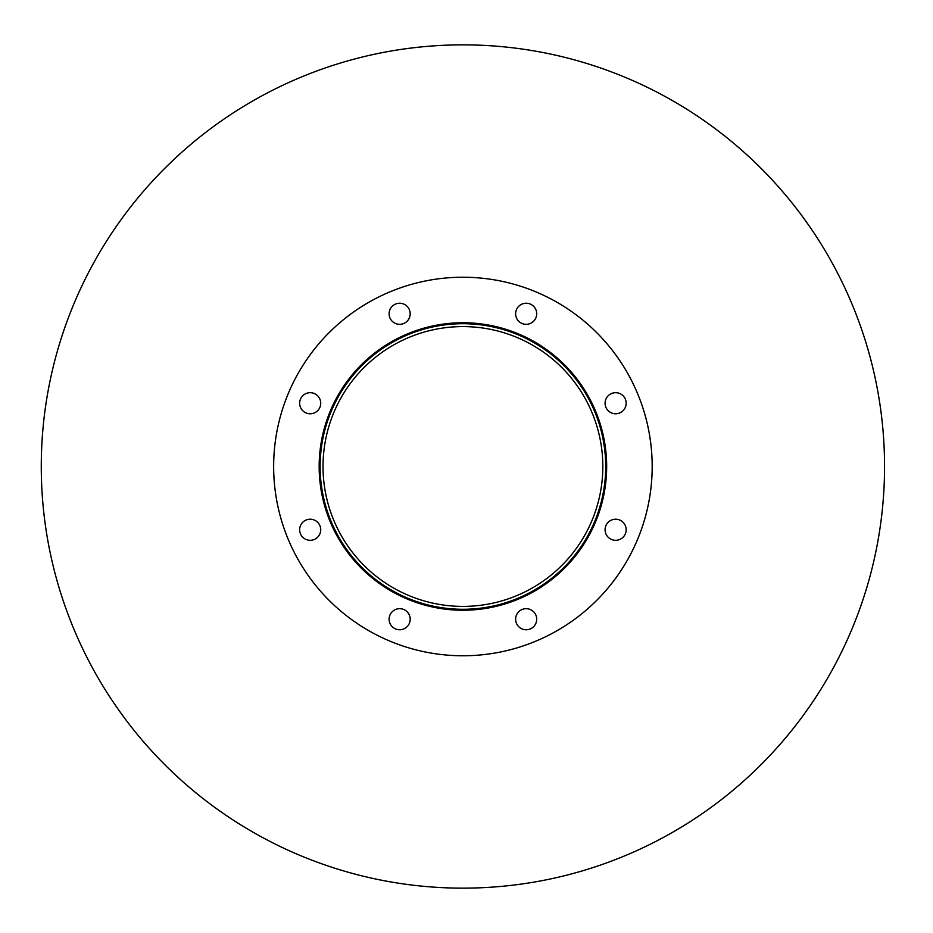 <?xml version="1.0" encoding="UTF-8"?>
<svg xmlns="http://www.w3.org/2000/svg" width="933" height="933" viewBox="0 0 933 933"><rect width="100%" height="100%" fill="white"/><g stroke="black" fill="none" stroke-linecap="round" stroke-linejoin="round"><path stroke-width="1.4" d="M602.823 466.5A139.915 139.915 0 0 1 392.956 587.662A139.915 139.915 0 0 1 392.956 345.338A139.915 139.915 0 0 1 602.823 466.5M605.692 466.5A142.784 142.784 0 0 1 391.522 590.157A142.784 142.784 0 0 1 391.522 342.843A142.784 142.784 0 0 1 605.692 466.5M606.66 466.5A143.74 143.74 0 0 1 391.044 590.986A143.74 143.74 0 0 1 391.044 342.014A143.74 143.74 0 0 1 606.66 466.5M410.193 313.78A10.543 10.543 0 0 1 394.379 322.911A10.543 10.543 0 0 1 394.379 304.648A10.543 10.543 0 0 1 410.193 313.78M320.73 403.243A10.543 10.543 0 0 1 304.916 412.374A10.543 10.543 0 0 1 304.916 394.111A10.543 10.543 0 0 1 320.73 403.243M320.73 529.757A10.543 10.543 0 0 1 304.916 538.889A10.543 10.543 0 0 1 304.916 520.626A10.543 10.543 0 0 1 320.73 529.757M410.193 619.22A10.543 10.543 0 0 1 394.379 628.352A10.543 10.543 0 0 1 394.379 610.089A10.543 10.543 0 0 1 410.193 619.22M536.708 619.22A10.543 10.543 0 0 1 520.894 628.352A10.543 10.543 0 0 1 520.894 610.089A10.543 10.543 0 0 1 536.708 619.22M626.171 529.757A10.543 10.543 0 0 1 610.357 538.889A10.543 10.543 0 0 1 610.357 520.626A10.543 10.543 0 0 1 626.171 529.757M626.171 403.243A10.543 10.543 0 0 1 610.357 412.374A10.543 10.543 0 0 1 610.357 394.111A10.543 10.543 0 0 1 626.171 403.243M536.708 313.78A10.543 10.543 0 0 1 520.894 322.911A10.543 10.543 0 0 1 520.894 304.648A10.543 10.543 0 0 1 536.708 313.78M652.179 466.5A189.259 189.259 0 0 1 368.278 630.405A189.259 189.259 0 0 1 368.278 302.595A189.259 189.259 0 0 1 652.179 466.5M884.554 466.5A421.646 421.646 0 0 1 252.085 831.653A421.646 421.646 0 0 1 252.085 101.347A421.646 421.646 0 0 1 884.554 466.5"/></g></svg>

